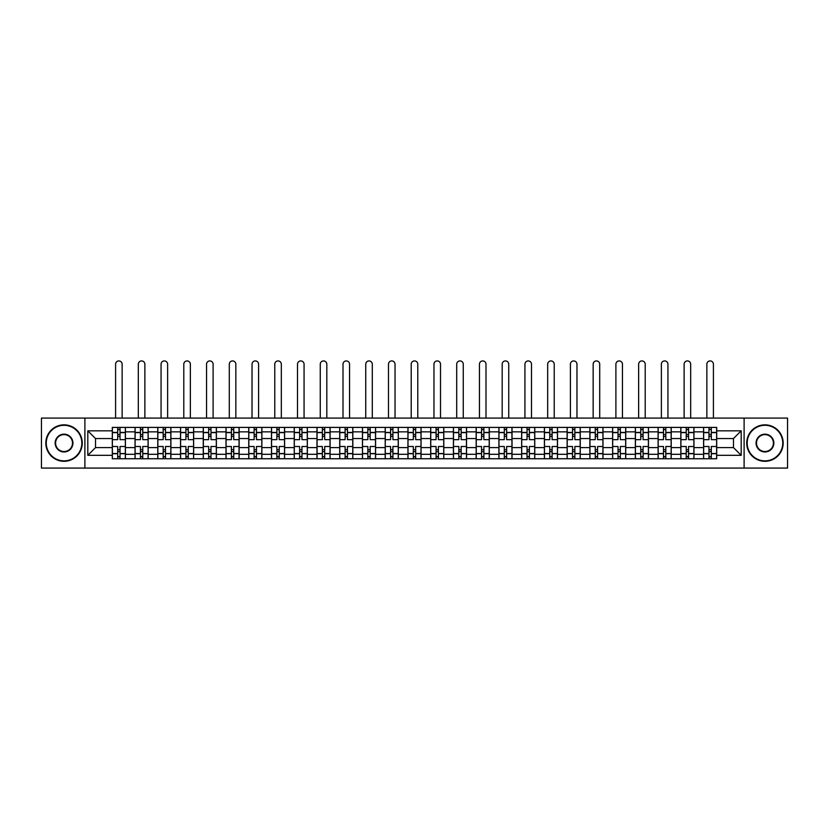 <?xml version="1.0" encoding="UTF-8"?>
<svg xmlns="http://www.w3.org/2000/svg" width="829" height="829" viewBox="0 0 829 829"><rect width="100%" height="100%" fill="white"/><g stroke="black" fill="none" stroke-linecap="round" stroke-linejoin="round"><path stroke-width="1.24" d="M744.11 468.074L787.55 468.074L787.55 418.075L41.45 418.075L41.45 468.074L744.11 468.074L744.11 418.075M135.044 458.748L135.044 431.847L125.417 431.847L125.417 458.748M125.417 431.847L125.417 427.401M135.044 431.847L135.044 427.401M148.163 427.401L148.163 458.748M157.779 458.748L157.779 427.401M170.898 427.401L170.898 458.748M180.525 458.748L180.525 427.401M193.644 427.401L193.644 458.748M203.26 458.748L203.26 427.401M216.39 427.401L216.39 458.748M226.006 458.748L226.006 427.401M239.125 427.401L239.125 458.748M248.752 458.748L248.752 427.401M261.871 427.401L261.871 458.748M271.487 458.748L271.487 427.401M284.606 427.401L284.606 458.748M294.233 458.748L294.233 427.401M307.352 427.401L307.352 458.748M316.979 458.748L316.979 427.401M330.097 427.401L330.097 458.748M339.714 458.748L339.714 427.401M352.833 427.401L352.833 458.748M362.46 458.748L362.46 427.401M375.578 427.401L375.578 458.748M385.195 458.748L385.195 427.401M398.314 427.401L398.314 458.748M407.941 458.748L407.941 427.401M421.059 427.401L421.059 458.748M430.686 458.748L430.686 427.401M443.805 427.401L443.805 458.748M453.422 458.748L453.422 427.401M466.54 427.401L466.54 458.748M476.167 458.748L476.167 427.401M489.286 427.401L489.286 458.748M498.903 458.748L498.903 427.401M512.021 427.401L512.021 458.748M521.648 458.748L521.648 427.401M534.767 427.401L534.767 458.748M544.394 458.748L544.394 427.401M557.513 427.401L557.513 458.748M567.129 458.748L567.129 427.401M580.248 427.401L580.248 458.748M589.875 458.748L589.875 427.401M602.994 427.401L602.994 458.748M612.61 458.748L612.61 427.401M625.74 427.401L625.74 458.748M635.356 458.748L635.356 427.401M648.475 427.401L648.475 458.748M658.102 458.748L658.102 427.401M671.221 427.401L671.221 458.748M680.837 458.748L680.837 427.401M693.956 427.401L693.956 458.748M703.583 458.748L703.583 427.401M703.583 447.587L693.956 447.587M680.837 447.587L671.221 447.587M658.102 447.587L648.475 447.587M635.356 447.587L625.74 447.587M612.61 447.587L602.994 447.587M589.875 447.587L580.248 447.587M567.129 447.587L557.513 447.587M544.394 447.587L534.767 447.587M521.648 447.587L512.021 447.587M498.903 447.587L489.286 447.587M476.167 447.587L466.54 447.587M453.422 447.587L443.805 447.587M430.686 447.587L421.059 447.587M407.941 447.587L398.314 447.587M385.195 447.587L375.578 447.587M362.46 447.587L352.833 447.587M339.714 447.587L330.097 447.587M316.979 447.587L307.352 447.587M294.233 447.587L284.606 447.587M271.487 447.587L261.871 447.587M248.752 447.587L239.125 447.587M226.006 447.587L216.39 447.587M203.26 447.587L193.644 447.587M180.525 447.587L170.898 447.587M157.779 447.587L148.163 447.587M135.044 447.587L125.417 447.587M703.583 438.551L693.956 438.551M680.837 438.551L671.221 438.551M658.102 438.551L648.475 438.551M635.356 438.551L625.74 438.551M612.61 438.551L602.994 438.551M589.875 438.551L580.248 438.551M567.129 438.551L557.513 438.551M544.394 438.551L534.767 438.551M521.648 438.551L512.021 438.551M498.903 438.551L489.286 438.551M476.167 438.551L466.54 438.551M453.422 438.551L443.805 438.551M430.686 438.551L421.059 438.551M407.941 438.551L398.314 438.551M385.195 438.551L375.578 438.551M362.46 438.551L352.833 438.551M339.714 438.551L330.097 438.551M316.979 438.551L307.352 438.551M294.233 438.551L284.606 438.551M271.487 438.551L261.871 438.551M248.752 438.551L239.125 438.551M226.006 438.551L216.39 438.551M203.26 438.551L193.644 438.551M180.525 438.551L170.898 438.551M157.779 438.551L148.163 438.551M135.044 438.551L125.417 438.551M95.532 447.587L112.298 447.587L112.298 438.551L95.532 438.551L95.532 447.587L87.812 455.318L87.812 430.831L112.298 430.831L112.298 438.551M716.702 438.551L716.702 447.587L733.468 447.587L733.468 438.551L716.702 438.551L716.702 427.401L112.298 427.401L112.298 430.831M716.702 430.831L741.188 430.831L741.188 455.318L716.702 455.318L716.702 447.587M112.298 447.587L112.298 458.748L716.702 458.748L716.702 455.318M112.298 455.318L87.812 455.318M84.89 468.074L84.89 418.075M120.029 456.561L117.697 456.561M117.697 429.588L120.029 429.588M142.764 456.561L140.433 456.561M140.433 429.588L142.764 429.588M165.51 456.561L163.178 456.561M163.178 429.588L165.51 429.588M188.245 456.561L185.914 456.561M185.914 429.588L188.245 429.588M210.991 456.561L208.659 456.561M208.659 429.588L210.991 429.588M233.737 456.561L231.405 456.561M231.405 429.588L233.737 429.588M256.472 456.561L254.14 456.561M254.14 429.588L256.472 429.588M279.218 456.561L276.886 456.561M276.886 429.588L279.218 429.588M301.963 456.561L299.621 456.561M299.621 429.588L301.963 429.588M324.699 456.561L322.367 456.561M322.367 429.588L324.699 429.588M347.444 456.561L345.113 456.561M345.113 429.588L347.444 429.588M370.18 456.561L367.848 456.561M367.848 429.588L370.18 429.588M392.925 456.561L390.594 456.561M390.594 429.588L392.925 429.588M415.671 456.561L413.329 456.561M413.329 429.588L415.671 429.588M438.406 456.561L436.075 456.561M436.075 429.588L438.406 429.588M461.152 456.561L458.82 456.561M458.82 429.588L461.152 429.588M483.887 456.561L481.556 456.561M481.556 429.588L483.887 429.588M506.633 456.561L504.301 456.561M504.301 429.588L506.633 429.588M529.379 456.561L527.037 456.561M527.037 429.588L529.379 429.588M552.114 456.561L549.782 456.561M549.782 429.588L552.114 429.588M574.86 456.561L572.528 456.561M572.528 429.588L574.86 429.588M597.595 456.561L595.263 456.561M595.263 429.588L597.595 429.588M620.341 456.561L618.009 456.561M618.009 429.588L620.341 429.588M643.086 456.561L640.755 456.561M640.755 429.588L643.086 429.588M665.822 456.561L663.49 456.561M663.49 429.588L665.822 429.588M688.567 456.561L686.236 456.561M686.236 429.588L688.567 429.588M711.303 456.561L708.971 456.561M708.971 429.588L711.303 429.588M87.812 430.831L95.532 438.551M733.468 447.587L741.188 455.318M733.468 438.551L741.188 430.831M125.345 458.748L125.345 439.65L120.029 439.65L120.029 427.401M117.697 427.401L117.697 439.65L112.371 439.65L112.371 427.401M122.143 418.075L122.143 364.211A3.285 3.285 0 0 0 118.858 360.926A3.285 3.285 0 0 0 115.583 364.211L115.583 418.075M125.345 439.65L125.345 427.401M112.371 458.748L112.371 446.499L117.697 446.499L117.697 458.748M120.029 458.748L120.029 446.499L125.345 446.499M117.697 436.437L120.029 436.437M112.371 446.499L112.371 439.65M120.029 449.701L117.697 449.701M120.029 456.852L117.697 456.852M117.697 451.598L120.029 451.598M120.029 434.541L117.697 434.541M117.697 429.298L120.029 429.298M148.09 458.748L148.09 439.65L142.764 439.65L142.764 427.401M140.433 427.401L140.433 439.65L135.117 439.65L135.117 427.401M144.878 418.075L144.878 364.211A3.285 3.285 0 0 0 141.604 360.926A3.285 3.285 0 0 0 138.319 364.211L138.319 418.075M148.09 439.65L148.09 427.401M135.117 458.748L135.117 446.499L140.433 446.499L140.433 458.748M142.764 458.748L142.764 446.499L148.09 446.499M140.433 436.437L142.764 436.437M135.117 446.499L135.117 439.65M142.764 449.701L140.433 449.701M142.764 456.852L140.433 456.852M140.433 451.598L142.764 451.598M142.764 434.541L140.433 434.541M140.433 429.298L142.764 429.298M170.826 458.748L170.826 439.65L165.51 439.65L165.51 427.401M163.178 427.401L163.178 439.65L157.852 439.65L157.852 427.401M167.624 418.075L167.624 364.211A3.285 3.285 0 0 0 164.339 360.926A3.285 3.285 0 0 0 161.064 364.211L161.064 418.075M170.826 439.65L170.826 427.401M157.852 458.748L157.852 446.499L163.178 446.499L163.178 458.748M165.51 458.748L165.51 446.499L170.826 446.499M163.178 436.437L165.51 436.437M157.852 446.499L157.852 439.65M165.51 449.701L163.178 449.701M165.51 456.852L163.178 456.852M163.178 451.598L165.51 451.598M165.51 434.541L163.178 434.541M163.178 429.298L165.51 429.298M193.571 458.748L193.571 439.65L188.245 439.65L188.245 427.401M185.914 427.401L185.914 439.65L180.598 439.65L180.598 427.401M190.359 418.075L190.359 364.211A3.285 3.285 0 0 0 187.085 360.926A3.285 3.285 0 0 0 183.8 364.211L183.8 418.075M193.571 439.65L193.571 427.401M180.598 458.748L180.598 446.499L185.914 446.499L185.914 458.748M188.245 458.748L188.245 446.499L193.571 446.499M185.914 436.437L188.245 436.437M180.598 446.499L180.598 439.65M188.245 449.701L185.914 449.701M188.245 456.852L185.914 456.852M185.914 451.598L188.245 451.598M188.245 434.541L185.914 434.541M185.914 429.298L188.245 429.298M216.317 458.748L216.317 439.65L210.991 439.65L210.991 427.401M208.659 427.401L208.659 439.65L203.343 439.65L203.343 427.401M213.105 418.075L213.105 364.211A3.285 3.285 0 0 0 209.83 360.926A3.285 3.285 0 0 0 206.545 364.211L206.545 418.075M216.317 439.65L216.317 427.401M203.343 458.748L203.343 446.499L208.659 446.499L208.659 458.748M210.991 458.748L210.991 446.499L216.317 446.499M208.659 436.437L210.991 436.437M203.343 446.499L203.343 439.65M210.991 449.701L208.659 449.701M210.991 456.852L208.659 456.852M208.659 451.598L210.991 451.598M210.991 434.541L208.659 434.541M208.659 429.298L210.991 429.298M239.053 458.748L239.053 439.65L233.737 439.65L233.737 427.401M231.405 427.401L231.405 439.65L226.079 439.65L226.079 427.401M235.85 418.075L235.85 364.211A3.285 3.285 0 0 0 232.566 360.926A3.285 3.285 0 0 0 229.291 364.211L229.291 418.075M239.053 439.65L239.053 427.401M226.079 458.748L226.079 446.499L231.405 446.499L231.405 458.748M233.737 458.748L233.737 446.499L239.053 446.499M231.405 436.437L233.737 436.437M226.079 446.499L226.079 439.65M233.737 449.701L231.405 449.701M233.737 456.852L231.405 456.852M231.405 451.598L233.737 451.598M233.737 434.541L231.405 434.541M231.405 429.298L233.737 429.298M64.051 460.862A17.782 17.782 0 0 0 81.833 443.069A17.782 17.782 0 0 0 64.051 425.287A17.782 17.782 0 0 0 46.258 443.069A17.782 17.782 0 0 0 64.051 460.862M64.051 424.852A18.217 18.217 0 0 1 82.268 443.069A18.217 18.217 0 0 1 64.051 461.297A18.217 18.217 0 0 1 45.823 443.069A18.217 18.217 0 0 1 64.051 424.852M64.051 451.96A8.891 8.891 0 0 1 55.149 443.069A8.891 8.891 0 0 1 64.051 434.178A8.891 8.891 0 0 1 72.942 443.069A8.891 8.891 0 0 1 64.051 451.96M64.051 434.614A8.456 8.456 0 0 0 55.595 443.069A8.456 8.456 0 0 0 64.051 451.525A8.456 8.456 0 0 0 72.496 443.069A8.456 8.456 0 0 0 64.051 434.614M764.949 460.862A17.782 17.782 0 0 0 782.742 443.069A17.782 17.782 0 0 0 764.949 425.287A17.782 17.782 0 0 0 747.167 443.069A17.782 17.782 0 0 0 764.949 460.862M764.949 424.852A18.217 18.217 0 0 1 783.177 443.069A18.217 18.217 0 0 1 764.949 461.297A18.217 18.217 0 0 1 746.732 443.069A18.217 18.217 0 0 1 764.949 424.852M764.949 451.96A8.891 8.891 0 0 1 756.058 443.069A8.891 8.891 0 0 1 764.949 434.178A8.891 8.891 0 0 1 773.851 443.069A8.891 8.891 0 0 1 764.949 451.96M764.949 434.614A8.456 8.456 0 0 0 756.504 443.069A8.456 8.456 0 0 0 764.949 451.525A8.456 8.456 0 0 0 773.405 443.069A8.456 8.456 0 0 0 764.949 434.614M261.798 458.748L261.798 439.65L256.472 439.65L256.472 427.401M254.14 427.401L254.14 439.65L248.824 439.65L248.824 427.401M258.586 418.075L258.586 364.211A3.285 3.285 0 0 0 255.311 360.926A3.285 3.285 0 0 0 252.026 364.211L252.026 418.075M261.798 439.65L261.798 427.401M248.824 458.748L248.824 446.499L254.14 446.499L254.14 458.748M256.472 458.748L256.472 446.499L261.798 446.499M254.14 436.437L256.472 436.437M248.824 446.499L248.824 439.65M256.472 449.701L254.14 449.701M256.472 456.852L254.14 456.852M254.14 451.598L256.472 451.598M256.472 434.541L254.14 434.541M254.14 429.298L256.472 429.298M284.534 458.748L284.534 439.65L279.218 439.65L279.218 427.401M276.886 427.401L276.886 439.65L271.56 439.65L271.56 427.401M281.332 418.075L281.332 364.211A3.285 3.285 0 0 0 278.047 360.926A3.285 3.285 0 0 0 274.772 364.211L274.772 418.075M284.534 439.65L284.534 427.401M271.56 458.748L271.56 446.499L276.886 446.499L276.886 458.748M279.218 458.748L279.218 446.499L284.534 446.499M276.886 436.437L279.218 436.437M271.56 446.499L271.56 439.65M279.218 449.701L276.886 449.701M279.218 456.852L276.886 456.852M276.886 451.598L279.218 451.598M279.218 434.541L276.886 434.541M276.886 429.298L279.218 429.298M307.279 458.748L307.279 439.65L301.963 439.65L301.963 427.401M299.621 427.401L299.621 439.65L294.305 439.65L294.305 427.401M304.067 418.075L304.067 364.211A3.285 3.285 0 0 0 300.792 360.926A3.285 3.285 0 0 0 297.507 364.211L297.507 418.075M307.279 439.65L307.279 427.401M294.305 458.748L294.305 446.499L299.621 446.499L299.621 458.748M301.963 458.748L301.963 446.499L307.279 446.499M299.621 436.437L301.963 436.437M294.305 446.499L294.305 439.65M301.963 449.701L299.621 449.701M301.963 456.852L299.621 456.852M299.621 451.598L301.963 451.598M301.963 434.541L299.621 434.541M299.621 429.298L301.963 429.298M330.025 458.748L330.025 439.65L324.699 439.65L324.699 427.401M322.367 427.401L322.367 439.65L317.051 439.65L317.051 427.401M326.813 418.075L326.813 364.211A3.285 3.285 0 0 0 323.538 360.926A3.285 3.285 0 0 0 320.253 364.211L320.253 418.075M330.025 439.65L330.025 427.401M317.051 458.748L317.051 446.499L322.367 446.499L322.367 458.748M324.699 458.748L324.699 446.499L330.025 446.499M322.367 436.437L324.699 436.437M317.051 446.499L317.051 439.65M324.699 449.701L322.367 449.701M324.699 456.852L322.367 456.852M322.367 451.598L324.699 451.598M324.699 434.541L322.367 434.541M322.367 429.298L324.699 429.298M352.76 458.748L352.76 439.65L347.444 439.65L347.444 427.401M345.113 427.401L345.113 439.65L339.786 439.65L339.786 427.401M349.558 418.075L349.558 364.211A3.285 3.285 0 0 0 346.273 360.926A3.285 3.285 0 0 0 342.999 364.211L342.999 418.075M352.76 439.65L352.76 427.401M339.786 458.748L339.786 446.499L345.113 446.499L345.113 458.748M347.444 458.748L347.444 446.499L352.76 446.499M345.113 436.437L347.444 436.437M339.786 446.499L339.786 439.65M347.444 449.701L345.113 449.701M347.444 456.852L345.113 456.852M345.113 451.598L347.444 451.598M347.444 434.541L345.113 434.541M345.113 429.298L347.444 429.298M375.506 458.748L375.506 439.65L370.18 439.65L370.18 427.401M367.848 427.401L367.848 439.65L362.532 439.65L362.532 427.401M372.294 418.075L372.294 364.211A3.285 3.285 0 0 0 369.019 360.926A3.285 3.285 0 0 0 365.734 364.211L365.734 418.075M375.506 439.65L375.506 427.401M362.532 458.748L362.532 446.499L367.848 446.499L367.848 458.748M370.18 458.748L370.18 446.499L375.506 446.499M367.848 436.437L370.18 436.437M362.532 446.499L362.532 439.65M370.18 449.701L367.848 449.701M370.18 456.852L367.848 456.852M367.848 451.598L370.18 451.598M370.18 434.541L367.848 434.541M367.848 429.298L370.18 429.298M398.241 458.748L398.241 439.65L392.925 439.65L392.925 427.401M390.594 427.401L390.594 439.65L385.267 439.65L385.267 427.401M395.039 418.075L395.039 364.211A3.285 3.285 0 0 0 391.754 360.926A3.285 3.285 0 0 0 388.48 364.211L388.48 418.075M398.241 439.65L398.241 427.401M385.267 458.748L385.267 446.499L390.594 446.499L390.594 458.748M392.925 458.748L392.925 446.499L398.241 446.499M390.594 436.437L392.925 436.437M385.267 446.499L385.267 439.65M392.925 449.701L390.594 449.701M392.925 456.852L390.594 456.852M390.594 451.598L392.925 451.598M392.925 434.541L390.594 434.541M390.594 429.298L392.925 429.298M420.987 458.748L420.987 439.65L415.671 439.65L415.671 427.401M413.329 427.401L413.329 439.65L408.013 439.65L408.013 427.401M417.785 418.075L417.785 364.211A3.285 3.285 0 0 0 414.5 360.926A3.285 3.285 0 0 0 411.215 364.211L411.215 418.075M420.987 439.65L420.987 427.401M408.013 458.748L408.013 446.499L413.329 446.499L413.329 458.748M415.671 458.748L415.671 446.499L420.987 446.499M413.329 436.437L415.671 436.437M408.013 446.499L408.013 439.65M415.671 449.701L413.329 449.701M415.671 456.852L413.329 456.852M413.329 451.598L415.671 451.598M415.671 434.541L413.329 434.541M413.329 429.298L415.671 429.298M443.733 458.748L443.733 439.65L438.406 439.65L438.406 427.401M436.075 427.401L436.075 439.65L430.759 439.65L430.759 427.401M440.52 418.075L440.52 364.211A3.285 3.285 0 0 0 437.246 360.926A3.285 3.285 0 0 0 433.961 364.211L433.961 418.075M443.733 439.65L443.733 427.401M430.759 458.748L430.759 446.499L436.075 446.499L436.075 458.748M438.406 458.748L438.406 446.499L443.733 446.499M436.075 436.437L438.406 436.437M430.759 446.499L430.759 439.65M438.406 449.701L436.075 449.701M438.406 456.852L436.075 456.852M436.075 451.598L438.406 451.598M438.406 434.541L436.075 434.541M436.075 429.298L438.406 429.298M466.468 458.748L466.468 439.65L461.152 439.65L461.152 427.401M458.82 427.401L458.82 439.65L453.494 439.65L453.494 427.401M463.266 418.075L463.266 364.211A3.285 3.285 0 0 0 459.981 360.926A3.285 3.285 0 0 0 456.706 364.211L456.706 418.075M466.468 439.65L466.468 427.401M453.494 458.748L453.494 446.499L458.82 446.499L458.82 458.748M461.152 458.748L461.152 446.499L466.468 446.499M458.82 436.437L461.152 436.437M453.494 446.499L453.494 439.65M461.152 449.701L458.82 449.701M461.152 456.852L458.82 456.852M458.82 451.598L461.152 451.598M461.152 434.541L458.82 434.541M458.82 429.298L461.152 429.298M489.214 458.748L489.214 439.65L483.887 439.65L483.887 427.401M481.556 427.401L481.556 439.65L476.24 439.65L476.24 427.401M486.001 418.075L486.001 364.211A3.285 3.285 0 0 0 482.727 360.926A3.285 3.285 0 0 0 479.442 364.211L479.442 418.075M489.214 439.65L489.214 427.401M476.24 458.748L476.24 446.499L481.556 446.499L481.556 458.748M483.887 458.748L483.887 446.499L489.214 446.499M481.556 436.437L483.887 436.437M476.24 446.499L476.24 439.65M483.887 449.701L481.556 449.701M483.887 456.852L481.556 456.852M481.556 451.598L483.887 451.598M483.887 434.541L481.556 434.541M481.556 429.298L483.887 429.298M511.949 458.748L511.949 439.65L506.633 439.65L506.633 427.401M504.301 427.401L504.301 439.65L498.975 439.65L498.975 427.401M508.747 418.075L508.747 364.211A3.285 3.285 0 0 0 505.462 360.926A3.285 3.285 0 0 0 502.187 364.211L502.187 418.075M511.949 439.65L511.949 427.401M498.975 458.748L498.975 446.499L504.301 446.499L504.301 458.748M506.633 458.748L506.633 446.499L511.949 446.499M504.301 436.437L506.633 436.437M498.975 446.499L498.975 439.65M506.633 449.701L504.301 449.701M506.633 456.852L504.301 456.852M504.301 451.598L506.633 451.598M506.633 434.541L504.301 434.541M504.301 429.298L506.633 429.298M534.695 458.748L534.695 439.65L529.379 439.65L529.379 427.401M527.037 427.401L527.037 439.65L521.721 439.65L521.721 427.401M531.493 418.075L531.493 364.211A3.285 3.285 0 0 0 528.208 360.926A3.285 3.285 0 0 0 524.933 364.211L524.933 418.075M534.695 439.65L534.695 427.401M521.721 458.748L521.721 446.499L527.037 446.499L527.037 458.748M529.379 458.748L529.379 446.499L534.695 446.499M527.037 436.437L529.379 436.437M521.721 446.499L521.721 439.65M529.379 449.701L527.037 449.701M529.379 456.852L527.037 456.852M527.037 451.598L529.379 451.598M529.379 434.541L527.037 434.541M527.037 429.298L529.379 429.298M557.44 458.748L557.44 439.65L552.114 439.65L552.114 427.401M549.782 427.401L549.782 439.65L544.466 439.65L544.466 427.401M554.228 418.075L554.228 364.211A3.285 3.285 0 0 0 550.953 360.926A3.285 3.285 0 0 0 547.668 364.211L547.668 418.075M557.44 439.65L557.44 427.401M544.466 458.748L544.466 446.499L549.782 446.499L549.782 458.748M552.114 458.748L552.114 446.499L557.44 446.499M549.782 436.437L552.114 436.437M544.466 446.499L544.466 439.65M552.114 449.701L549.782 449.701M552.114 456.852L549.782 456.852M549.782 451.598L552.114 451.598M552.114 434.541L549.782 434.541M549.782 429.298L552.114 429.298M580.176 458.748L580.176 439.65L574.86 439.65L574.86 427.401M572.528 427.401L572.528 439.65L567.202 439.65L567.202 427.401M576.974 418.075L576.974 364.211A3.285 3.285 0 0 0 573.689 360.926A3.285 3.285 0 0 0 570.414 364.211L570.414 418.075M580.176 439.65L580.176 427.401M567.202 458.748L567.202 446.499L572.528 446.499L572.528 458.748M574.86 458.748L574.86 446.499L580.176 446.499M572.528 436.437L574.86 436.437M567.202 446.499L567.202 439.65M574.86 449.701L572.528 449.701M574.86 456.852L572.528 456.852M572.528 451.598L574.86 451.598M574.86 434.541L572.528 434.541M572.528 429.298L574.86 429.298M602.921 458.748L602.921 439.65L597.595 439.65L597.595 427.401M595.263 427.401L595.263 439.65L589.947 439.65L589.947 427.401M599.709 418.075L599.709 364.211A3.285 3.285 0 0 0 596.434 360.926A3.285 3.285 0 0 0 593.149 364.211L593.149 418.075M602.921 439.65L602.921 427.401M589.947 458.748L589.947 446.499L595.263 446.499L595.263 458.748M597.595 458.748L597.595 446.499L602.921 446.499M595.263 436.437L597.595 436.437M589.947 446.499L589.947 439.65M597.595 449.701L595.263 449.701M597.595 456.852L595.263 456.852M595.263 451.598L597.595 451.598M597.595 434.541L595.263 434.541M595.263 429.298L597.595 429.298M625.657 458.748L625.657 439.65L620.341 439.65L620.341 427.401M618.009 427.401L618.009 439.65L612.683 439.65L612.683 427.401M622.455 418.075L622.455 364.211A3.285 3.285 0 0 0 619.17 360.926A3.285 3.285 0 0 0 615.895 364.211L615.895 418.075M625.657 439.65L625.657 427.401M612.683 458.748L612.683 446.499L618.009 446.499L618.009 458.748M620.341 458.748L620.341 446.499L625.657 446.499M618.009 436.437L620.341 436.437M612.683 446.499L612.683 439.65M620.341 449.701L618.009 449.701M620.341 456.852L618.009 456.852M618.009 451.598L620.341 451.598M620.341 434.541L618.009 434.541M618.009 429.298L620.341 429.298M648.402 458.748L648.402 439.65L643.086 439.65L643.086 427.401M640.755 427.401L640.755 439.65L635.428 439.65L635.428 427.401M645.2 418.075L645.2 364.211A3.285 3.285 0 0 0 641.915 360.926A3.285 3.285 0 0 0 638.641 364.211L638.641 418.075M648.402 439.65L648.402 427.401M635.428 458.748L635.428 446.499L640.755 446.499L640.755 458.748M643.086 458.748L643.086 446.499L648.402 446.499M640.755 436.437L643.086 436.437M635.428 446.499L635.428 439.65M643.086 449.701L640.755 449.701M643.086 456.852L640.755 456.852M640.755 451.598L643.086 451.598M643.086 434.541L640.755 434.541M640.755 429.298L643.086 429.298M671.148 458.748L671.148 439.65L665.822 439.65L665.822 427.401M663.49 427.401L663.49 439.65L658.174 439.65L658.174 427.401M667.936 418.075L667.936 364.211A3.285 3.285 0 0 0 664.661 360.926A3.285 3.285 0 0 0 661.376 364.211L661.376 418.075M671.148 439.65L671.148 427.401M658.174 458.748L658.174 446.499L663.49 446.499L663.49 458.748M665.822 458.748L665.822 446.499L671.148 446.499M663.49 436.437L665.822 436.437M658.174 446.499L658.174 439.65M665.822 449.701L663.49 449.701M665.822 456.852L663.49 456.852M663.49 451.598L665.822 451.598M665.822 434.541L663.49 434.541M663.49 429.298L665.822 429.298M693.883 458.748L693.883 439.65L688.567 439.65L688.567 427.401M686.236 427.401L686.236 439.65L680.91 439.65L680.91 427.401M690.681 418.075L690.681 364.211A3.285 3.285 0 0 0 687.396 360.926A3.285 3.285 0 0 0 684.122 364.211L684.122 418.075M693.883 439.65L693.883 427.401M680.91 458.748L680.91 446.499L686.236 446.499L686.236 458.748M688.567 458.748L688.567 446.499L693.883 446.499M686.236 436.437L688.567 436.437M680.91 446.499L680.91 439.65M688.567 449.701L686.236 449.701M688.567 456.852L686.236 456.852M686.236 451.598L688.567 451.598M688.567 434.541L686.236 434.541M686.236 429.298L688.567 429.298M716.629 458.748L716.629 439.65L711.303 439.65L711.303 427.401M708.971 427.401L708.971 439.65L703.655 439.65L703.655 427.401M713.417 418.075L713.417 364.211A3.285 3.285 0 0 0 710.142 360.926A3.285 3.285 0 0 0 706.857 364.211L706.857 418.075M716.629 439.65L716.629 427.401M703.655 458.748L703.655 446.499L708.971 446.499L708.971 458.748M711.303 458.748L711.303 446.499L716.629 446.499M708.971 436.437L711.303 436.437M703.655 446.499L703.655 439.65M711.303 449.701L708.971 449.701M711.303 456.852L708.971 456.852M708.971 451.598L711.303 451.598M711.303 434.541L708.971 434.541M708.971 429.298L711.303 429.298M680.837 431.847L671.221 431.847M658.102 431.847L648.475 431.847M635.356 431.847L625.74 431.847M612.61 431.847L602.994 431.847M589.875 431.847L580.248 431.847M567.129 431.847L557.513 431.847M544.394 431.847L534.767 431.847M521.648 431.847L512.021 431.847M498.903 431.847L489.286 431.847M476.167 431.847L466.54 431.847M453.422 431.847L443.805 431.847M430.686 431.847L421.059 431.847M407.941 431.847L398.314 431.847M385.195 431.847L375.578 431.847M362.46 431.847L352.833 431.847M339.714 431.847L330.097 431.847M316.979 431.847L307.352 431.847M294.233 431.847L284.606 431.847M271.487 431.847L261.871 431.847M248.752 431.847L239.125 431.847M226.006 431.847L216.39 431.847M203.26 431.847L193.644 431.847M180.525 431.847L170.898 431.847M157.779 431.847L148.163 431.847M703.583 431.847L693.956 431.847M680.837 454.302L671.221 454.302M658.102 454.302L648.475 454.302M635.356 454.302L625.74 454.302M612.61 454.302L602.994 454.302M589.875 454.302L580.248 454.302M567.129 454.302L557.513 454.302M544.394 454.302L534.767 454.302M521.648 454.302L512.021 454.302M498.903 454.302L489.286 454.302M476.167 454.302L466.54 454.302M453.422 454.302L443.805 454.302M430.686 454.302L421.059 454.302M407.941 454.302L398.314 454.302M385.195 454.302L375.578 454.302M362.46 454.302L352.833 454.302M339.714 454.302L330.097 454.302M316.979 454.302L307.352 454.302M294.233 454.302L284.606 454.302M271.487 454.302L261.871 454.302M248.752 454.302L239.125 454.302M226.006 454.302L216.39 454.302M203.26 454.302L193.644 454.302M180.525 454.302L170.898 454.302M157.779 454.302L148.163 454.302M135.044 454.302L125.417 454.302M703.583 454.302L693.956 454.302M125.345 432.427L120.029 432.427M117.697 432.427L112.371 432.427M117.697 432.624L112.371 432.624M117.697 453.525L112.371 453.525M117.697 453.712L112.371 453.712M125.345 453.712L120.029 453.712M125.345 432.624L120.029 432.624M125.345 453.525L120.029 453.525M148.09 432.427L142.764 432.427M140.433 432.427L135.117 432.427M140.433 432.624L135.117 432.624M140.433 453.525L135.117 453.525M140.433 453.712L135.117 453.712M148.09 453.712L142.764 453.712M148.09 432.624L142.764 432.624M148.09 453.525L142.764 453.525M170.826 432.427L165.51 432.427M163.178 432.427L157.852 432.427M163.178 432.624L157.852 432.624M163.178 453.525L157.852 453.525M163.178 453.712L157.852 453.712M170.826 453.712L165.51 453.712M170.826 432.624L165.51 432.624M170.826 453.525L165.51 453.525M193.571 432.427L188.245 432.427M185.914 432.427L180.598 432.427M185.914 432.624L180.598 432.624M185.914 453.525L180.598 453.525M185.914 453.712L180.598 453.712M193.571 453.712L188.245 453.712M193.571 432.624L188.245 432.624M193.571 453.525L188.245 453.525M216.317 432.427L210.991 432.427M208.659 432.427L203.343 432.427M208.659 432.624L203.343 432.624M208.659 453.525L203.343 453.525M208.659 453.712L203.343 453.712M216.317 453.712L210.991 453.712M216.317 432.624L210.991 432.624M216.317 453.525L210.991 453.525M239.053 432.427L233.737 432.427M231.405 432.427L226.079 432.427M231.405 432.624L226.079 432.624M231.405 453.525L226.079 453.525M231.405 453.712L226.079 453.712M239.053 453.712L233.737 453.712M239.053 432.624L233.737 432.624M239.053 453.525L233.737 453.525M261.798 432.427L256.472 432.427M254.14 432.427L248.824 432.427M254.14 432.624L248.824 432.624M254.14 453.525L248.824 453.525M254.14 453.712L248.824 453.712M261.798 453.712L256.472 453.712M261.798 432.624L256.472 432.624M261.798 453.525L256.472 453.525M284.534 432.427L279.218 432.427M276.886 432.427L271.56 432.427M276.886 432.624L271.56 432.624M276.886 453.525L271.56 453.525M276.886 453.712L271.56 453.712M284.534 453.712L279.218 453.712M284.534 432.624L279.218 432.624M284.534 453.525L279.218 453.525M307.279 432.427L301.963 432.427M299.621 432.427L294.305 432.427M299.621 432.624L294.305 432.624M299.621 453.525L294.305 453.525M299.621 453.712L294.305 453.712M307.279 453.712L301.963 453.712M307.279 432.624L301.963 432.624M307.279 453.525L301.963 453.525M330.025 432.427L324.699 432.427M322.367 432.427L317.051 432.427M322.367 432.624L317.051 432.624M322.367 453.525L317.051 453.525M322.367 453.712L317.051 453.712M330.025 453.712L324.699 453.712M330.025 432.624L324.699 432.624M330.025 453.525L324.699 453.525M352.76 432.427L347.444 432.427M345.113 432.427L339.786 432.427M345.113 432.624L339.786 432.624M345.113 453.525L339.786 453.525M345.113 453.712L339.786 453.712M352.76 453.712L347.444 453.712M352.76 432.624L347.444 432.624M352.76 453.525L347.444 453.525M375.506 432.427L370.18 432.427M367.848 432.427L362.532 432.427M367.848 432.624L362.532 432.624M367.848 453.525L362.532 453.525M367.848 453.712L362.532 453.712M375.506 453.712L370.18 453.712M375.506 432.624L370.18 432.624M375.506 453.525L370.18 453.525M398.241 432.427L392.925 432.427M390.594 432.427L385.267 432.427M390.594 432.624L385.267 432.624M390.594 453.525L385.267 453.525M390.594 453.712L385.267 453.712M398.241 453.712L392.925 453.712M398.241 432.624L392.925 432.624M398.241 453.525L392.925 453.525M420.987 432.427L415.671 432.427M413.329 432.427L408.013 432.427M413.329 432.624L408.013 432.624M413.329 453.525L408.013 453.525M413.329 453.712L408.013 453.712M420.987 453.712L415.671 453.712M420.987 432.624L415.671 432.624M420.987 453.525L415.671 453.525M443.733 432.427L438.406 432.427M436.075 432.427L430.759 432.427M436.075 432.624L430.759 432.624M436.075 453.525L430.759 453.525M436.075 453.712L430.759 453.712M443.733 453.712L438.406 453.712M443.733 432.624L438.406 432.624M443.733 453.525L438.406 453.525M466.468 432.427L461.152 432.427M458.82 432.427L453.494 432.427M458.82 432.624L453.494 432.624M458.82 453.525L453.494 453.525M458.82 453.712L453.494 453.712M466.468 453.712L461.152 453.712M466.468 432.624L461.152 432.624M466.468 453.525L461.152 453.525M489.214 432.427L483.887 432.427M481.556 432.427L476.24 432.427M481.556 432.624L476.24 432.624M481.556 453.525L476.24 453.525M481.556 453.712L476.24 453.712M489.214 453.712L483.887 453.712M489.214 432.624L483.887 432.624M489.214 453.525L483.887 453.525M511.949 432.427L506.633 432.427M504.301 432.427L498.975 432.427M504.301 432.624L498.975 432.624M504.301 453.525L498.975 453.525M504.301 453.712L498.975 453.712M511.949 453.712L506.633 453.712M511.949 432.624L506.633 432.624M511.949 453.525L506.633 453.525M534.695 432.427L529.379 432.427M527.037 432.427L521.721 432.427M527.037 432.624L521.721 432.624M527.037 453.525L521.721 453.525M527.037 453.712L521.721 453.712M534.695 453.712L529.379 453.712M534.695 432.624L529.379 432.624M534.695 453.525L529.379 453.525M557.44 432.427L552.114 432.427M549.782 432.427L544.466 432.427M549.782 432.624L544.466 432.624M549.782 453.525L544.466 453.525M549.782 453.712L544.466 453.712M557.44 453.712L552.114 453.712M557.44 432.624L552.114 432.624M557.44 453.525L552.114 453.525M580.176 432.427L574.86 432.427M572.528 432.427L567.202 432.427M572.528 432.624L567.202 432.624M572.528 453.525L567.202 453.525M572.528 453.712L567.202 453.712M580.176 453.712L574.86 453.712M580.176 432.624L574.86 432.624M580.176 453.525L574.86 453.525M602.921 432.427L597.595 432.427M595.263 432.427L589.947 432.427M595.263 432.624L589.947 432.624M595.263 453.525L589.947 453.525M595.263 453.712L589.947 453.712M602.921 453.712L597.595 453.712M602.921 432.624L597.595 432.624M602.921 453.525L597.595 453.525M625.657 432.427L620.341 432.427M618.009 432.427L612.683 432.427M618.009 432.624L612.683 432.624M618.009 453.525L612.683 453.525M618.009 453.712L612.683 453.712M625.657 453.712L620.341 453.712M625.657 432.624L620.341 432.624M625.657 453.525L620.341 453.525M648.402 432.427L643.086 432.427M640.755 432.427L635.428 432.427M640.755 432.624L635.428 432.624M640.755 453.525L635.428 453.525M640.755 453.712L635.428 453.712M648.402 453.712L643.086 453.712M648.402 432.624L643.086 432.624M648.402 453.525L643.086 453.525M671.148 432.427L665.822 432.427M663.49 432.427L658.174 432.427M663.49 432.624L658.174 432.624M663.49 453.525L658.174 453.525M663.49 453.712L658.174 453.712M671.148 453.712L665.822 453.712M671.148 432.624L665.822 432.624M671.148 453.525L665.822 453.525M693.883 432.427L688.567 432.427M686.236 432.427L680.91 432.427M686.236 432.624L680.91 432.624M686.236 453.525L680.91 453.525M686.236 453.712L680.91 453.712M693.883 453.712L688.567 453.712M693.883 432.624L688.567 432.624M693.883 453.525L688.567 453.525M716.629 432.427L711.303 432.427M708.971 432.427L703.655 432.427M708.971 432.624L703.655 432.624M708.971 453.525L703.655 453.525M708.971 453.712L703.655 453.712M716.629 453.712L711.303 453.712M716.629 432.624L711.303 432.624M716.629 453.525L711.303 453.525"/></g></svg>
